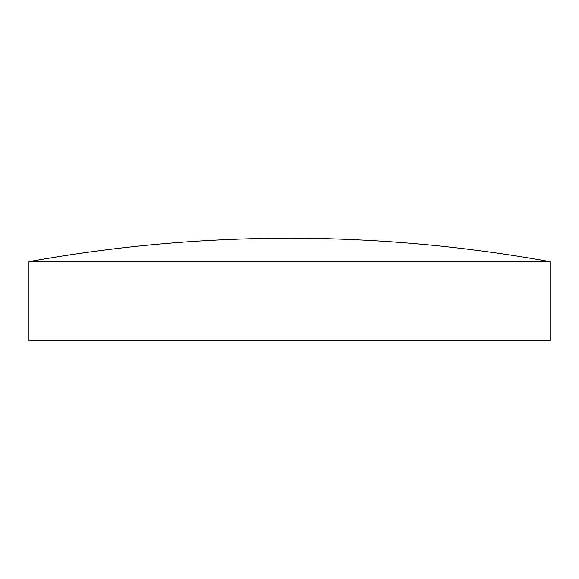 <?xml version="1.0" encoding="UTF-8"?>
<svg xmlns="http://www.w3.org/2000/svg" width="579" height="579" viewBox="0 0 579 579"><rect width="100%" height="100%" fill="white"/><g stroke="black" fill="none" stroke-linecap="round" stroke-linejoin="round"><path stroke-width="0.87" d="M289.5 261.657L550.05 261.657L550.05 340.792L28.95 340.792L28.95 261.657L289.5 261.657M550.05 261.657C463.888 246.126 377.038 238.316 289.5 238.208C201.962 238.316 115.112 246.126 28.95 261.657"/></g></svg>
